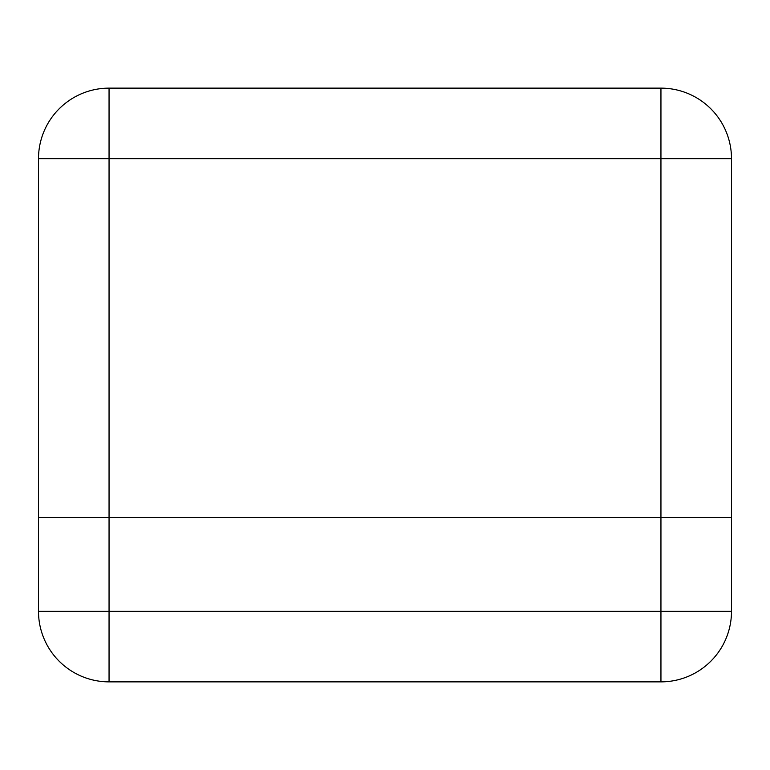 <?xml version="1.0" encoding="UTF-8"?>
<svg xmlns="http://www.w3.org/2000/svg" width="770" height="770" viewBox="0 0 770 770"><rect width="100%" height="100%" fill="white"/><g stroke="black" fill="none" stroke-linecap="round" stroke-linejoin="round"><path stroke-width="1.16" d="M660.949 517.488L38.5 517.488L38.5 158.697A70.551 70.551 0 0 1 109.051 88.136L660.949 88.136A70.551 70.551 0 0 1 731.5 158.697L731.5 517.488L660.949 517.488L731.5 517.488L731.5 611.303L660.949 611.303L660.949 158.697L109.051 158.697L109.051 517.488L660.949 517.488M38.5 611.303L38.5 517.488L109.051 517.488L109.051 611.303L660.949 611.303L660.949 681.864L109.051 681.864A70.551 70.551 0 0 1 38.5 611.303A70.551 70.551 0 0 0 109.051 681.864L109.051 611.303L38.5 611.303M660.949 681.864A70.551 70.551 0 0 0 731.5 611.303A70.551 70.551 0 0 1 660.949 681.864M660.949 88.136L660.949 158.697L731.5 158.697M38.5 158.697L109.051 158.697L109.051 88.136"/></g></svg>
